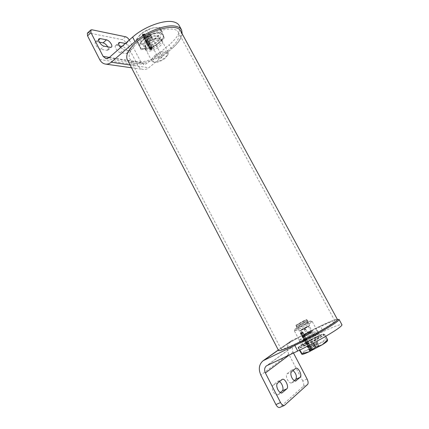 <?xml version="1.0" encoding="UTF-8"?>
<svg xmlns="http://www.w3.org/2000/svg" width="429" height="429" viewBox="0 0 429 429"><rect width="100%" height="100%" fill="white"/><g stroke="black" fill="none" stroke-linecap="round" stroke-linejoin="round"><path stroke-width="0.32" stroke-dasharray="2.15 1.61" d="M137.789 42.691C130.684 49.12 127.971 54.376 129.655 58.473C133.022 66.372 156.371 60.532 169.68 49.072C177.252 42.578 180.201 37.087 178.523 32.593C175.681 24.812 151.351 30.502 137.789 42.691M296.214 343.484C286.963 347.86 281.95 349.764 281.167 349.206C279.783 348.053 301.844 335.113 318.758 327.011C328.378 322.399 333.741 320.324 334.834 320.79C336.808 321.557 313.867 335.124 296.214 343.484M278.598 350.536C277.525 349.056 301.437 335.07 319.744 326.292C330.303 321.224 336.191 318.945 337.409 319.449M127.386 59.824C131.43 68.195 156.66 61.744 171.085 49.351C179.402 42.24 182.647 36.213 180.807 31.269M294.24 380.636L291.495 382.915C290.202 383.253 288.878 382.228 287.521 379.847C286.223 377.016 286.095 374.984 287.135 373.761L291.489 370.281L293.05 370.517M279.44 381.612L277.783 381.392L272.989 385.221C271.841 386.545 271.938 388.706 273.278 391.693C274.683 394.176 276.083 395.227 277.488 394.857L280.276 392.551M308.392 343.238L306.07 344.337C303.485 345.501 302.075 345.978 301.834 345.769C301.249 345.345 308.944 340.76 314.891 337.961C318.189 336.411 320.018 335.741 320.377 335.95C319.626 337.119 315.631 339.548 308.392 343.238L305.55 337.886L299.045 340.487C298.498 340.127 306.199 335.591 312.124 332.77C315.406 331.204 317.219 330.507 317.557 330.684C316.774 331.789 312.773 334.191 305.55 337.886M293.479 353.019L293.034 352.171C291.827 349.458 292.176 347.265 294.09 345.592L323.268 331.59C334.347 326.34 340.562 324.045 341.918 324.699M307.1 379L302.756 380.92C303.925 383.429 304.081 385.253 303.212 386.39L279.74 407.448M302.756 380.92L288.781 354.182C286.358 348.697 287.098 344.289 291.001 340.964L320.57 326.566L323.268 331.59M337.425 319.482C334.255 320.324 328.641 322.683 320.57 326.566M303.244 338.99L306.07 344.337M149.421 43.565C155.663 39.607 160.001 38.728 162.43 40.932C165.117 45.351 147.533 54.66 145.576 49.855C145.045 48.622 145.721 47.04 147.603 45.109L147.871 44.208L149.421 43.565L147.077 39.152C153.309 35.194 157.652 34.336 160.103 36.583C162.827 41.077 145.27 50.375 143.27 45.495C142.728 44.241 143.399 42.643 145.27 40.707L145.528 39.795L147.077 39.152M107.743 46.82L107.888 47.088C108.58 48.498 108.65 49.496 108.092 50.075L106.939 50.311L100.643 49.233C97.833 48.922 93.795 43.157 95.522 41.919L96.766 41.677L99.34 42.155M120.619 47.576L123.809 49.694L129.585 50.724L130.593 50.531C131.118 49.989 131.038 49.019 130.341 47.619C129.049 45.426 127.547 44.064 125.826 43.538L125.348 43.447M119.353 45.86L116.677 45.361L115.583 45.571C113.942 46.713 117.825 52.343 120.442 52.622L126.233 53.614L127.252 53.41C127.783 52.864 127.703 51.893 127.011 50.493C125.729 48.311 124.228 46.959 122.501 46.445L122.018 46.353M87.377 33.14L88.572 32.92L122.233 39.65C123.793 40.133 125.15 41.366 126.308 43.34L129.601 40.465L141.093 62.382L143.876 64.5L146.632 63.653L169.257 44.777L171.503 48.965C177.896 43.597 181.478 38.578 182.245 33.907M129.601 40.465L129.322 39.977M126.308 43.34L137.736 65.203C139.082 67.664 140.964 69.08 143.377 69.46C145.313 69.68 147.12 69.117 148.799 67.766L171.503 48.965M179.29 25.708C181.258 30.968 177.912 37.323 169.257 44.777M145.27 40.707L147.603 45.109M305.636 341.05L307.051 343.72L306.033 344.401L308.623 343.028L302.67 332.057L301.045 331.858L300.343 333.188L304.241 340.551L305.636 341.05L301.726 342.439C301.233 342.106 307.866 338.175 312.982 335.757L317.68 334.057C316.613 335.226 313.068 337.333 307.051 340.379M300.343 333.188L302.67 332.057M310.339 350.847L312.178 349.726L310.339 350.847M300.236 326.753C304.981 324.345 307.711 322.774 308.43 322.04L305.132 323.412C300.434 325.793 297.721 327.359 296.986 328.099L300.236 326.753M299.522 325.402L307.716 320.704L304.429 322.088L296.278 326.759L299.522 325.402M298.975 323.997L306.681 319.584L303.598 320.897L295.924 325.279L298.975 323.997M303.464 321.171L296.487 325.155L306.209 320.077L303.464 321.171M304.247 322.302L296.82 326.555L299.78 325.321L307.244 321.042L304.247 322.302M314.827 343.5C311.518 345.136 309.636 346.273 309.186 346.905L311.529 346.074C314.859 344.428 316.747 343.291 317.192 342.664L314.827 343.5M316.237 346.149C312.923 347.785 311.046 348.927 310.601 349.576L312.956 348.761C316.291 347.115 318.179 345.972 318.618 345.329L316.237 346.149M306.44 326.936L299.705 330.845L302.413 329.751L309.186 325.826L306.44 326.936M315.138 343.259C311.202 345.206 308.966 346.557 308.43 347.308L311.213 346.321C315.176 344.364 317.422 343.007 317.953 342.262L315.138 343.259M305.957 322.849L310.365 320.989C311.164 320.983 304.499 324.839 299.378 327.338L295.018 329.113C296.246 328.013 299.892 325.922 305.957 322.849M307.126 323.739L312.291 321.611C312.832 321.814 305.282 326.174 299.517 328.979L294.46 331.011C294.374 330.582 301.625 326.421 307.126 323.739M304.241 340.551L300.225 341.956C299.683 341.586 307.121 337.194 312.848 334.475C316.023 332.968 317.776 332.303 318.114 332.486L318.12 332.55C317.02 333.778 313.175 336.073 306.585 339.436M307.051 343.72L303.121 345.082C302.617 344.723 309.245 340.771 314.371 338.358C317.203 337.022 318.774 336.449 319.085 336.631C318.366 337.693 314.827 339.832 308.472 343.05M316.302 336.888C320.86 334.738 323.396 333.81 323.9 334.1C324.817 334.604 314.039 341.055 305.684 344.964C301.212 347.056 298.756 347.951 298.321 347.64C297.538 347.045 308.119 340.739 316.302 336.888M299.077 348.52L297.973 347.495L309.883 340.353L316.479 337.215C320.753 335.205 323.268 334.261 324.013 334.384L324.083 334.432C324.211 334.861 322.474 336.17 318.86 338.368L299.077 348.52L299.855 350M306.644 326.796C302.354 328.963 299.882 330.4 299.228 331.097L302.209 329.896C306.531 327.708 309.019 326.265 309.663 325.573L306.644 326.796M312.741 342.063L305.866 345.307C301.485 347.356 299.034 348.257 298.514 347.999L298.498 347.983C298.412 347.511 300.236 346.155 303.968 343.897L323.15 334.046L324.898 334.727L312.741 342.063L313.331 343.173M324.898 334.727L325.734 336.288M327.622 340.599L325.836 339.049L319.755 343.356L312.516 345.307L307.223 350.053L300.622 352.525M323.15 334.046L325.836 339.049M309.883 340.353L312.516 345.307M297.973 347.495L299.404 350.22M327.402 340.964L327.365 340.626C326.587 340.449 324.051 341.361 319.755 343.356L307.223 350.053C303.421 352.391 301.619 353.802 301.823 354.284L302.048 354.359M304.762 329.633L305.668 329.107L304.762 329.633M304.805 329.236L305.094 329.07L304.805 329.236M313.62 346.3L314.527 345.753L313.62 346.3M309.18 333.065L311.411 332.207L305.957 335.408L303.753 336.261L309.18 333.065M315.454 344.857L317.728 344.058C317.304 344.669 315.497 345.763 312.296 347.345L310.044 348.128C310.473 347.517 312.28 346.428 315.454 344.857M309.164 332.18L311.856 331.134C311.304 331.783 309.111 333.07 305.271 335.001L302.611 336.03C303.174 335.376 305.357 334.094 309.164 332.18M309.507 332.829L312.205 331.783C311.652 332.437 309.459 333.73 305.62 335.655L302.954 336.685C303.517 336.025 305.7 334.738 309.507 332.829M306.049 327.182L308.253 326.292L300.611 330.335L306.049 327.182M304.343 328.373L304.633 328.206L304.343 328.373M305.416 329.461L304.51 329.992L305.416 329.461M147.056 43.774L150.3 49.898L151.517 49.769L152.145 48.338L148.895 42.208C152.981 39.42 156.596 38.224 159.744 38.621L161.411 39.72C161.974 41.179 161.025 42.991 158.558 45.152C154.097 49.056 146.214 50.965 145.141 48.332L145.233 46.3L147.517 42.777L146.353 40.578L145.136 40.578L142.23 35.092L142.621 34.304L144.578 33.859L144.187 34.647L142.23 35.092M148.895 42.208L147.485 39.339L145.528 39.795L145.136 40.578L147.469 44.986M152.145 48.338L151.93 49.255L150.3 49.898M147.426 35.366C146.509 36.25 146.423 36.83 147.174 37.103L150.23 35.988L150.933 35.114C150.831 33.864 149.662 33.95 147.426 35.366M150.171 36.277L147.646 37.2L147.265 36.948L147.86 35.768C149.195 34.824 150.166 34.599 150.772 35.092L150.171 36.277M159.298 57.298L158.671 58.435C159.256 58.88 160.221 58.634 161.572 57.7L162.205 56.564C161.62 56.119 160.655 56.365 159.298 57.298M155.706 56.671C160.832 52.193 169.568 51.185 167.653 55.196L165.068 58.317C161.138 61.245 157.588 62.543 154.424 62.2C152.188 61.352 152.617 59.508 155.706 56.671M154.671 55.722C159.213 51.78 167.187 49.785 168.136 52.29L168.082 54.086L165.186 57.588C160.789 60.875 156.81 62.323 153.255 61.937L151.802 60.939C151.271 59.588 152.225 57.851 154.671 55.722M148.659 41.795C152.365 39.173 155.684 38.036 158.617 38.39L160.119 39.382C160.623 40.685 159.776 42.305 157.577 44.235C152.064 48.112 148.069 49.056 145.587 47.077L145.667 45.249L147.517 42.777M143.962 39.463C150.364 33.73 161.819 31.065 163.272 34.84C164.087 36.958 162.73 39.57 159.202 42.664C152.858 48.236 141.624 50.938 140.052 47.131C139.232 45.104 140.535 42.546 143.962 39.463M163.261 34.894C163.771 37.001 162.371 39.5 159.052 42.391L153.872 46.772L141.157 49.7L138.529 43.737L143.812 39.184C147.41 36.202 151.378 34.191 155.722 33.151C159.642 32.379 162.114 32.851 163.122 34.561L164.291 37.966L159.052 42.391C155.571 45.238 151.737 47.185 147.549 48.225C143.533 49.083 140.98 48.627 139.908 46.852L139.854 46.75C139.135 44.718 140.455 42.198 143.812 39.184L149.153 34.583L162.205 31.746L163.261 34.894M162.082 33.853L156.354 37.339L151.7 42.685L144.873 43.157L138.975 45.56L136.299 39.506L141.044 33.955L146.89 30.32L152.933 27.939L159.947 27.542L162.082 33.853L164.291 37.966M153.872 46.772L151.7 42.685M162.205 31.746L159.947 27.542M149.153 34.583L146.89 30.32M138.529 43.737L136.299 39.506M141.157 49.7L138.975 45.56M140.036 34.894C137.425 37.575 136.46 39.806 137.141 41.597C138.181 43.485 140.76 44.01 144.873 43.157C149.061 42.133 152.89 40.197 156.354 37.339C159.658 34.433 161.041 31.907 160.51 29.767C159.706 27.826 157.304 27.193 153.303 27.869L152.933 27.939C148.59 28.957 144.627 30.963 141.044 33.955L139.993 34.931M147.49 39.597C152.922 36.047 156.746 35.248 158.955 37.205C161.309 41.082 146.15 49.11 144.434 44.895C143.951 43.763 144.589 42.321 146.353 40.578M312.135 349.748L311.738 348.75L310.912 349.034L310.451 349.26L309.781 350.884L312.135 349.748L310.381 350.82L304.847 340.492M310.451 349.26L302.257 333.805L303.517 333.258L311.738 348.745L309.835 349.903M310.928 350.429L301.737 333.06L310.955 350.455L310.038 350.836L310.955 350.455M302.257 333.805L300.493 333.644L301.716 333.043M309.786 350.906L311.899 349.871L310.028 350.847L300.826 333.472L301.737 333.06M310.381 350.82L311.91 349.866L310.038 350.836L300.836 333.462L302.692 332.496L301.153 333.408L301.608 334.379L303.517 333.258L302.917 332.378L301.153 333.408M304.418 339.682L301.608 334.379M310.467 350.745L301.244 333.344M300.59 333.548L302.917 332.378M152.145 48.209L151.823 47.383L150.171 49.539L151.721 48.949L152.145 48.209L150.257 48.627L142.664 34.293L144.337 33.988L143.72 34.829L142.691 34.937L143.302 34.186L150.895 48.509L150.273 49.249L142.691 34.937M151.823 47.383L149.785 47.834M150.171 49.555L150.686 48.456L151.92 48.3L151.292 49.12L150.257 49.255L150.783 48.563L151.619 48.456L150.574 49.088L150.954 48.638L143.302 34.186M150.981 48.45L144.23 35.714L142.38 35.098L143.093 34.122L144.326 33.993L143.72 34.829L142.68 34.942L143.195 34.24L144.031 34.148L143.618 34.717L142.991 34.781L143.361 34.32M150.257 48.627L151.925 48.295L151.298 49.12L150.273 49.249M144.23 35.714L145.029 34.572L143.013 35.049M150.391 48.654L142.798 34.325M142.594 35.253C143.812 35.071 144.455 34.604 144.525 33.853L142.664 34.293M148.295 35.216L150.188 34.958L149.378 36.133L147.479 36.39L148.295 35.216M149.759 36.674L150.826 35.13L150.44 34.872L148.332 35.473L147.265 37.017C147.699 37.473 148.531 37.361 149.759 36.674M291.784 382.727L295.592 381.032M277.826 394.642L281.681 392.948M293.034 352.171L289.291 354.987M288.781 354.182L260.853 375.085M292.133 340.299L278.357 350.075M294.723 345.216L267.17 365.411M284.733 405.233L280.094 407.218M303.212 386.39L307.588 384.475M272.989 385.221L277.525 383.172M277.499 381.569L281.987 379.536M291.248 370.431L295.586 368.447M287.135 373.761L291.522 371.766M122.501 46.445L125.826 43.538M109.374 57.4L141.093 62.382M99.641 59.502L137.736 65.203M130.078 65.004L148.799 67.766M108.955 57.765L146.632 63.653M125.52 36.749L122.233 39.65M88.572 32.92L91.978 29.789M126.233 53.614L129.585 50.724M120.442 52.622L123.809 49.694M116.677 45.361L118.592 43.678M96.766 41.677L98.584 40.036M100.643 49.233L104.086 46.166M106.939 50.311L110.355 47.287M305.266 334.094L303.062 334.958L308.489 331.773L310.714 330.904L305.266 334.094M305.341 334.947C300.043 337.521 304.048 334.641 309.094 332.228C314.387 329.649 310.521 332.47 305.341 334.947M310.837 350.52L301.619 333.124M310.934 350.257L301.737 332.915L310.934 350.257M310.821 350.573L301.592 333.167M310.918 350.311L301.716 332.952M150.783 48.563L143.195 34.24M151.292 49.12L143.72 34.829L151.298 49.12M150.686 48.456L143.093 34.122M151.196 49.013L143.618 34.717M148.976 39.162L149.716 37.897L151.609 37.629L150.793 38.798L148.976 39.162M151.936 37.28L150.96 38.942L148.472 39.291L149.544 37.752L151.936 37.28M281.167 349.206L129.655 58.473M334.834 320.79L178.523 32.593M291.495 382.915L295.919 380.941M277.488 394.857L282.062 392.841M317.557 330.684L320.377 335.95M294.09 345.592L266.495 365.808M291.001 340.964L278.303 349.967M299.045 340.487L301.834 345.769M277.783 381.392L282.271 379.359M291.489 370.281L295.828 368.296M303.196 339.055L309.577 351.104M106.07 58.703L143.876 64.5M131.521 67.777L143.377 69.46M162.43 40.932L160.103 36.583M145.576 49.855L143.27 45.495M127.252 53.41L130.593 50.531M115.583 45.571L118.935 42.621M95.522 41.919L98.949 38.825M108.092 50.075L111.508 47.067M301.072 331.858L302.74 331.966M308.43 322.04L307.716 320.704M306.681 319.584L307.711 320.699M296.621 325.155L296.069 325.279M296.487 325.155L296.82 326.555L299.228 331.097M310.601 349.576L309.186 346.905M308.43 347.308L299.705 330.845M310.365 320.989L312.253 321.589M312.291 321.611L318.114 332.486M301.726 342.439L303.121 345.082M323.9 334.1L324.083 334.432M309.663 325.573L307.244 321.042M298.321 347.64L298.498 347.983M317.674 333.998L319.085 336.631M317.68 334.057L318.12 332.55M301.78 342.476L300.289 341.988M294.466 331.049L300.225 341.956M295.018 329.113L294.46 331.011M317.953 342.262L309.186 325.826M318.618 345.329L317.192 342.664M306.263 319.98L307.239 321.037M306.209 320.077L306.622 319.691M295.924 325.279L296.986 328.099M302.756 331.971L306.95 339.875M308.623 343.028L312.178 349.726M304.225 328.421L304.687 329.284L304.397 329.778M304.397 329.783L313.245 346.434L314.527 345.763M311.411 332.207L317.728 344.058M311.856 331.134L312.205 331.783M308.253 326.292L310.714 330.904L311.341 331.285L303.008 335.692L303.062 334.958L300.611 330.335M304.633 328.206L305.094 329.07L305.663 329.102L314.527 345.753L305.78 329.316M302.611 336.03L302.954 336.685M303.753 336.261L310.044 348.128M304.51 329.992L313.245 346.434M147.646 37.2L147.174 37.103M147.265 36.948L158.671 58.435M167.653 55.196L168.082 54.086M168.136 52.29L161.411 39.72M145.667 45.249L145.233 46.3M163.272 34.84L163.122 34.561M140.052 47.131L139.908 46.852M160.119 39.382L158.955 37.205M145.587 47.077L144.434 44.895M158.617 38.39L159.744 38.621M151.802 60.939L145.141 48.332M154.424 62.2L153.255 61.937M150.772 35.092L162.205 56.564M150.751 35.559L150.933 35.114M151.517 49.764L152.145 49.051M151.491 49.775L150.541 49.893M152.338 48.482L148.858 41.919M147.485 39.339L144.578 33.859M310.371 350.659L301.163 333.29M311.899 349.871L302.681 332.502L311.91 349.866M309.695 351.019L300.493 333.644M311.567 350.048L302.354 332.673M150.574 49.088L142.991 34.781M150.257 49.255L142.68 34.942M151.92 48.3L144.326 33.993L151.925 48.295M149.957 49.41L142.38 35.098M151.812 47.356L145.045 34.599M151.619 48.456L144.031 34.148M144.525 33.853L145.029 34.572M149.893 34.765L150.44 34.872M147.479 36.39L148.901 39.066C149.469 39.913 150.204 40.117 151.094 39.688L151.609 37.629L150.188 34.958M147.265 37.017L148.472 39.291C149.222 40.401 150.182 40.675 151.357 40.111C152.274 39.404 152.499 38.503 152.038 37.403L150.826 35.13M147.496 36.031L147.286 36.545"/><path stroke-width="0.64" d="M278.619 350.579L127.274 59.61C125.434 55.148 128.389 49.399 136.143 42.364C151.013 28.968 177.719 22.742 180.807 31.269L337.409 319.449C339.596 320.275 314.419 335.167 295.045 344.337C284.931 349.115 279.456 351.195 278.619 350.579L278.598 350.536M296.203 380.759L295.919 380.941C294.632 381.274 293.307 380.25 291.945 377.858C290.637 375.016 290.492 372.983 291.522 371.766L295.828 368.296C298.278 366.897 302.536 375.622 300.22 377.311L295.592 381.032M277.853 389.655C279.263 392.149 280.668 393.211 282.062 392.841L286.797 388.846C289.328 386.99 284.953 377.852 282.271 379.359L277.525 383.172C276.394 384.497 276.501 386.658 277.853 389.655M280.545 402.547C281.826 404.82 283.102 405.791 284.379 405.459L279.74 407.448C278.453 407.781 277.177 406.821 275.906 404.552L280.545 402.547L265.39 372.973C264.087 369.986 264.457 367.599 266.495 365.808L297.737 351.008L294.825 345.468C310.199 338.181 331.006 326.464 336.845 321.868C338.54 320.57 339.28 319.761 339.055 319.444L337.425 319.482M284.379 405.459L307.588 384.475C308.44 383.338 308.274 381.51 307.1 379L293.479 353.019M275.906 404.552L260.853 375.085C258.237 369.058 259.009 364.259 263.175 360.698L294.825 345.468M280.276 392.551L282.277 390.846C284.17 389.484 282.159 383 279.44 381.612M293.05 370.517C296.123 373.498 297.056 376.415 295.849 379.263L294.24 380.636M339.082 319.487L341.918 324.699C342.16 325.059 341.441 325.906 339.768 327.247C333.987 331.992 313.186 343.79 297.737 351.008M106.494 39.811C108.355 40.369 109.953 41.795 111.288 44.074C111.985 45.495 112.06 46.493 111.508 47.067L110.355 47.287L104.086 46.166C101.287 45.839 97.238 40.053 98.949 38.825L100.188 38.594L106.494 39.811L103.094 42.846C104.853 43.345 106.397 44.67 107.743 46.82M125.348 43.447L120.023 42.417L118.935 42.621C118.2 43.683 118.763 45.335 120.619 47.576M129.322 39.977C128.148 38.229 126.882 37.151 125.52 36.749L91.978 29.789L90.787 29.998L90.98 32.695L103.142 56.419L106.07 58.703L108.955 57.765L132.631 37.087C144.434 26.485 164.956 19.166 174.083 22.024C176.646 22.732 178.384 23.96 179.29 25.708L181.526 29.821M90.98 32.695L87.554 35.838L99.641 59.502C101.062 62.162 103.04 63.696 105.577 64.093C107.604 64.323 109.497 63.701 111.25 62.226L135.017 41.624L132.631 37.087M87.554 35.838L87.377 33.14L90.787 29.998M122.018 46.353L119.353 45.86M99.34 42.155L103.094 42.846M182.245 33.907L181.655 30.051C180.759 28.33 179.038 27.129 176.485 26.448C167.401 23.686 146.868 31.07 135.017 41.624M299.855 350L301.796 353.684L309.255 351.705L315.513 347.276L322.27 344.744L327.654 339.859L327.402 340.964C326.968 341.64 325.257 342.905 322.27 344.744L309.255 351.705C305.48 353.448 303.094 354.333 302.096 354.359L301.796 353.684M313.331 343.173L315.513 347.276M325.734 336.288L327.654 339.859M299.404 350.22L301.93 354.354M304.847 340.492L304.418 339.682M281.681 392.948L282.395 392.632M289.291 354.987L265.39 372.973M278.357 350.075L264.382 359.99M282.277 390.846L286.797 388.846M295.849 379.263L300.22 377.311M103.142 56.419L109.374 57.4M111.25 62.226L130.078 65.004M118.592 43.678L120.023 42.417M98.584 40.036L100.188 38.594M278.303 349.967L263.175 360.698M105.577 64.093L131.521 67.777"/></g></svg>
